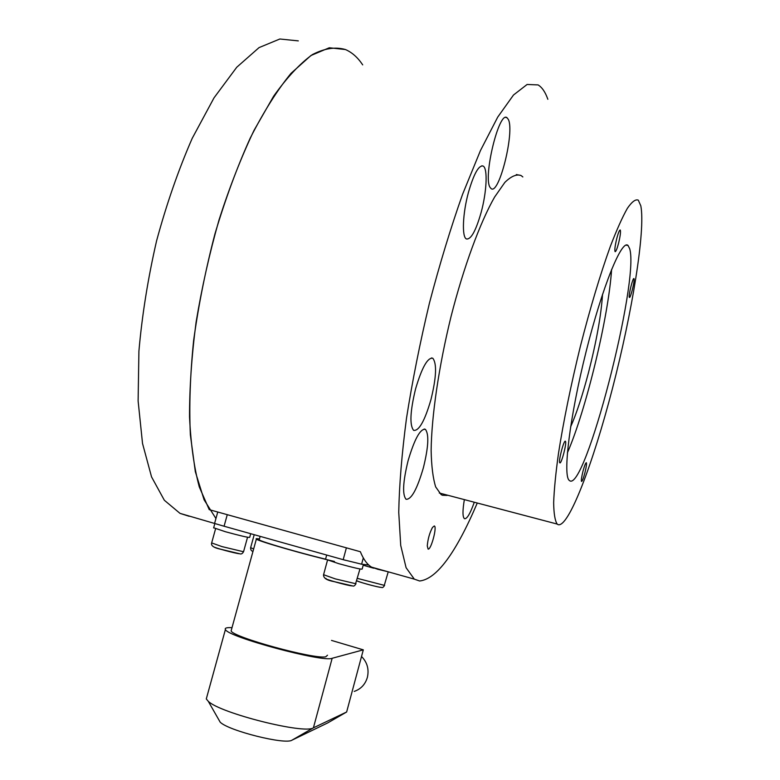 <?xml version="1.0" encoding="UTF-8"?>
<svg xmlns="http://www.w3.org/2000/svg" width="780" height="780" viewBox="0 0 780 780"><rect width="100%" height="100%" fill="white"/><g stroke="black" fill="none" stroke-linecap="round" stroke-linejoin="round"><path stroke-width="1.17" d="M569.419 480.519L569.273 480.392C562.633 475.751 569.741 416.803 586.131 351.526C602.452 286.192 622.021 238.602 628.085 245.544L629.675 248.703C639.756 280.927 584.571 494.276 569.419 480.519M640.819 205.842C645.645 230.529 632.024 313.063 612.485 388.362C593.034 463.72 568.386 528.528 557.953 524.599L557.183 524.062C554.999 520.767 553.819 513.659 553.654 502.729C554.132 489.635 555.74 473.216 558.47 453.482C563.54 421.024 570.843 385.291 580.388 346.291C590.294 307.613 600.268 274.326 610.331 246.422C616.658 229.954 622.342 217.249 627.383 208.319C631.937 201.708 635.573 198.988 638.293 200.158L640.819 205.842M618.491 243.565C616.99 249.093 615.849 251.794 615.088 251.657C614.474 250.01 615.069 245.495 616.873 238.095C618.374 232.557 619.515 229.856 620.266 230.012C620.87 231.689 620.275 236.213 618.491 243.565M565.432 441.305C567.109 442.397 561.298 464.685 559.816 462.832L559.816 462.823C558.08 461.906 563.979 439.267 565.422 441.295L565.432 441.305M583.001 471.188C584.532 465.562 585.653 462.735 586.365 462.706C586.784 463.808 586.287 467.22 584.873 472.943C583.352 478.549 582.231 481.387 581.51 481.435C581.09 480.353 581.587 476.941 583.001 471.188M629.284 297.219C628.397 295.298 632.96 277.115 633.945 278.626L634.052 278.831C634.891 280.936 630.386 298.857 629.382 297.394L629.284 297.219M611.608 269.363C608.605 316.777 586.024 410.173 567.382 452.878M423.394 467.717C417.115 489.235 411.333 499.746 406.039 499.268C402.246 494.686 402.928 481.845 408.077 460.756C414.511 439.033 420.274 428.552 425.373 429.322C429.166 434.168 428.503 446.959 423.394 467.717M474.172 502.534C470.291 513.445 467.113 518.846 464.646 518.739L464.402 518.622C462.53 516.906 462.52 510.578 464.353 499.619M490.113 187.444C482.82 177.645 499.015 110.536 506.971 117.683L508.336 119.438C514.849 131.664 499.122 195.146 491.195 188.662L490.113 187.444M477.145 503.315C455.803 553.234 436.625 579.121 419.611 580.993L414.316 579.14L406.087 567.703L400.715 545.434L398.746 512.382C399.233 485.257 401.817 453.901 406.487 418.314C412.366 380.991 420.02 342.586 429.439 303.108C439.666 264.118 450.723 227.819 462.608 194.22L480.47 150.52L497.738 117.078L513.503 95.004L527.105 84.474L538.083 84.913C542.09 87.331 545.337 92.128 547.843 99.284M434.255 525.964C437.414 526.246 431.048 550.192 428.103 549.091L427.264 545.912C427.869 539.009 429.604 532.857 432.481 527.456L434.255 525.964M447.164 495.417L442.435 495.251L441.1 494.569L435.698 486.964C432.988 478.403 431.467 466.235 431.135 450.469C431.535 416.247 438.779 366.483 451.055 316.475C463.759 266.731 480.041 222.553 494.588 197.086L504.835 182.422C511.095 176.27 516.487 173.959 521.001 175.49L522.834 176.943M430.95 399.613C424.778 420.829 419.016 431.087 413.663 430.385C409.481 425.276 410.124 411.45 415.574 388.898C421.912 367.497 427.654 357.279 432.812 358.254C436.995 363.656 436.371 377.452 430.95 399.613M481.094 212.579C475.81 231.036 470.886 239.821 466.352 238.934C461.74 236.896 462.667 213.33 468.468 192.299C473.86 173.735 478.764 164.989 483.161 166.062C487.909 168.382 486.71 192.163 481.094 212.579M362.69 64.867C357.757 57.476 352.004 52.367 345.442 49.54C335.507 46.644 324.5 48.321 312.419 54.571C299.881 63.619 286.942 77.513 273.604 96.242L253.958 130.494C241.225 157.297 229.583 187.054 219.063 219.784C209.459 253.549 201.805 287.674 196.092 322.159C191.666 356.031 189.472 387.621 189.53 416.93C190.837 444.288 194.093 467.63 199.3 486.964L209.235 509.652L360.35 551.723C363.49 559.406 367.244 564.554 371.611 567.158L377.627 569.205M345.442 49.54L329.296 47.765L310.947 55.516L291.047 73.32C277.251 90.139 263.611 111.793 250.146 138.284C237.101 167.203 225.381 199.027 214.987 233.756C205.676 269.373 198.569 304.892 193.645 340.334C190.144 374.78 189.053 406.292 190.359 434.869L195.341 471.744L204.097 499.814L215.943 518.544M298.321 40.882L279.854 39L259.058 47.599L236.749 67.246L214.032 97.832L192.202 138.362C178.483 169.757 166.608 203.911 156.585 240.835C147.966 278.372 142.077 315.149 138.908 351.185L138.118 400.969L142.525 443.469L151.544 476.892L164.346 500.263L180.005 513.367L189.121 516.272M368.755 565.003L361.608 564.203L363.305 557.914M346.388 547.833L343.19 559.679L361.608 564.203M343.19 559.679L224.075 526.227L227.272 514.673M180.005 513.367L224.075 526.227M373.659 568.191L363.188 565.227M387.485 571.613L377.335 569.166M250.702 533.705L249.698 537.352C248.537 537.703 240.416 535.821 225.332 531.707L213.671 527.767M231.182 528.226L221.968 525.632M363.392 564.476L362.154 569.068C361.374 569.527 353.594 567.733 338.812 563.687L325.552 559.211M345.501 560.323L335.761 557.593M363.558 564.418L360.828 564.086M570.58 426.982C576.537 413.527 582.494 395.431 588.461 372.694C596.495 341.289 601.185 315.159 602.54 294.304M334.454 561.454C306.725 555.097 258.209 541.183 256.357 539.117C255.655 538.619 256.464 538.532 258.775 538.853L259.438 538.951M327.502 655.219L325.748 656.809C314.194 659.519 232.401 637.094 231.124 630.883L231.445 629.704M361.53 656.487C367.244 662.308 369.194 669.279 367.37 677.401C365.264 684.421 360.877 689.091 354.227 691.411M325.562 559.172C298.545 552.62 260.998 541.661 259.184 539.858L260.149 536.357M218.692 719.56L220.194 722.192C228.667 730.792 285.373 744.968 291.954 740.181L327.639 722.953L346.642 711.994L313.414 727.828C304.785 734.467 220.233 713.242 208.289 701.327L206.291 698.938L206.827 696.989M331.5 640.409L363.305 649.847L332.163 658.281C323.135 662.668 226.912 636.714 225.41 629.489C224.689 628.222 226.22 627.598 230.012 627.617L232.011 627.637M363.305 649.847L346.642 711.994M388.226 571.818L384.286 585.351L357.425 578.38M384.608 585.351C383.419 587.233 382.453 587.935 381.712 587.467C378.222 587.213 364.036 583.693 356.772 580.817C358.625 582.017 378.436 587.389 380.874 587.359M359.96 568.981L355.592 583.684L335.293 578.887L323.573 574.714M326.118 578.507C320.551 577.99 347.958 585.809 351.907 585.868M247.553 537.245L243.643 551.401L242.785 551.567L221.968 546.595L211.663 542.929M213.837 546.887C215.348 548.028 235.423 553.429 239.216 553.712M253.646 548.993L250.643 547.638M252.661 551.275L252.973 551.431C251.365 551.021 250.575 549.812 250.604 547.794L254.212 534.69M291.954 740.181L313.414 727.828L332.163 658.281M628.085 245.544L626.028 245.115M557.183 524.062L439.267 493.009M506.971 117.683L505.781 117.448M521.001 175.49L516.311 174.544M483.161 166.062L481.825 165.799M432.812 358.254L431.467 357.932M414.316 579.14L371.611 567.158M425.373 429.322L424.174 429.019M217.747 512.021L214.636 523.234M214.89 523.361L213.623 527.943M326.683 555.048L325.504 559.396M327.493 560.225L323.515 574.928C323.495 578.185 327.054 580.417 334.171 581.636L352.804 585.975C353.788 586.423 354.851 585.663 356.011 583.684M215.592 528.742L211.604 543.114C210.922 545.805 214.003 547.852 220.847 549.276L239.928 553.819C241.322 554.326 242.551 553.585 243.604 551.596M231.124 630.883L256.357 539.117M220.194 722.192L208.289 701.327M225.41 629.489L206.291 698.938"/></g></svg>
